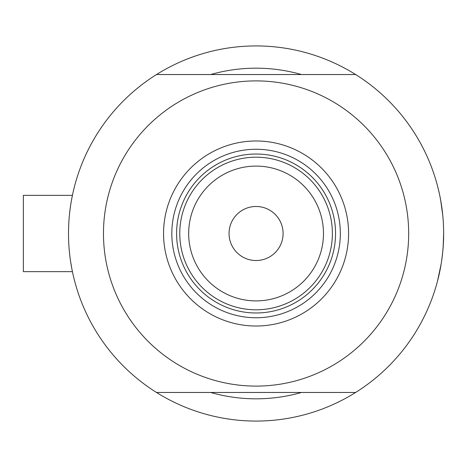<?xml version="1.0" encoding="UTF-8"?>
<svg xmlns="http://www.w3.org/2000/svg" width="467" height="467" viewBox="0 0 467 467"><rect width="100%" height="100%" fill="white"/><g stroke="black" fill="none" stroke-linecap="round" stroke-linejoin="round"><path stroke-width="0.7" d="M72.414 271.654L23.35 271.654L23.35 195.346L72.414 195.346L72.753 193.758L72.414 195.346L23.35 195.346M69.799 211.405L70.61 205.416M71.428 200.471L72.578 194.587M72.601 194.465L72.753 193.758M440.597 199.788L442.751 215.164L440.614 199.888M439.412 193.846L437.719 186.712M438.408 189.468L439.4 193.805M439.996 196.642L441.187 203.203L439.99 196.642M301.484 74.539A165.324 165.324 0 0 0 210.664 74.539A165.324 165.324 0 0 1 301.484 74.539M443.23 246.074L443.65 233.5A187.576 187.576 0 0 1 156.498 392.461A187.576 187.576 0 0 1 156.498 74.539A187.576 187.576 0 0 1 443.65 233.5L443.154 247.142M72.753 273.242L72.122 270.212M71.795 268.531L70.61 261.596M68.521 236.448L68.497 233.5M442.757 251.806L441.764 260.014L442.757 251.806M437.486 281.187L441.192 263.779L438.402 277.561M440.661 266.855L440.597 267.212M442.757 251.783L443.411 242.963L442.757 251.783M437.731 280.258L438.408 277.544M438.881 275.53L439.99 270.358M210.664 392.461A165.324 165.324 0 0 0 301.484 392.461A165.324 165.324 0 0 1 210.664 392.461M163.555 233.5A92.519 92.519 0 0 1 256.074 140.981A92.519 92.519 0 0 1 348.592 233.5A92.519 92.519 0 0 1 256.074 326.019A92.519 92.519 0 0 1 163.555 233.5M340.326 233.5A84.253 84.253 0 0 0 256.074 149.247A84.253 84.253 0 0 0 171.821 233.5A84.253 84.253 0 0 0 256.074 317.753A84.253 84.253 0 0 0 340.326 233.5M335.557 233.5A79.483 79.483 0 0 0 256.074 154.017A79.483 79.483 0 0 0 176.59 233.5A79.483 79.483 0 0 0 256.074 312.983A79.483 79.483 0 0 0 335.557 233.5M103.47 233.5A152.604 152.604 0 0 0 256.074 386.104A152.604 152.604 0 0 0 408.678 233.5A152.604 152.604 0 0 0 256.074 80.896A152.604 152.604 0 0 0 103.47 233.5M156.498 74.539L355.65 74.539M355.65 392.461L156.498 392.461M188.674 233.5A67.4 67.4 0 0 0 256.074 300.9A67.4 67.4 0 0 0 323.473 233.5A67.4 67.4 0 0 0 256.074 166.1A67.4 67.4 0 0 0 188.674 233.5M332.376 233.5A76.302 76.302 0 0 1 256.074 309.802A76.302 76.302 0 0 1 179.772 233.5A76.302 76.302 0 0 1 256.074 157.198A76.302 76.302 0 0 1 332.376 233.5M283.095 233.5A27.022 27.022 0 0 0 256.074 206.478A27.022 27.022 0 0 0 229.052 233.5A27.022 27.022 0 0 0 256.074 260.522A27.022 27.022 0 0 0 283.095 233.5"/></g></svg>
